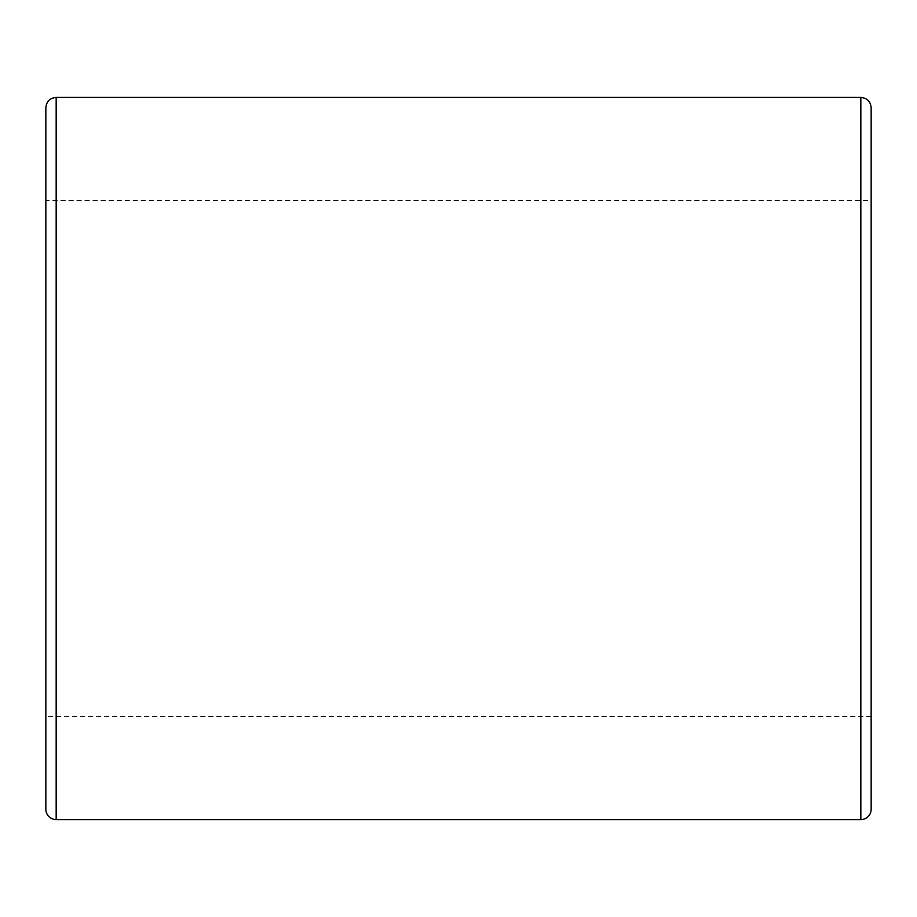 <?xml version="1.0" encoding="UTF-8"?>
<svg xmlns="http://www.w3.org/2000/svg" width="917" height="917" viewBox="0 0 917 917"><rect width="100%" height="100%" fill="white"/><g stroke="black" fill="none" stroke-linecap="round" stroke-linejoin="round"><path stroke-width="0.69" stroke-dasharray="4.58 3.44" d="M871.15 107.748L871.15 809.252M871.15 458.5L871.15 200.594L871.15 458.5M45.85 809.252L45.85 107.748M871.15 716.406L45.85 716.406L45.85 200.594L871.15 200.594M860.834 819.569L860.834 97.431M56.166 97.431L56.166 819.569"/><path stroke-width="1.38" d="M871.15 809.252L871.15 107.748C870.542 101.478 867.104 98.039 860.834 97.431L860.834 819.569A10.316 10.316 0 0 0 871.15 809.252M56.166 97.431L56.166 819.569A10.316 10.316 0 0 1 45.85 809.252L45.85 107.748C46.458 101.478 49.896 98.039 56.166 97.431L860.834 97.431M45.85 200.594L45.85 716.406M56.166 819.569L860.834 819.569"/></g></svg>
